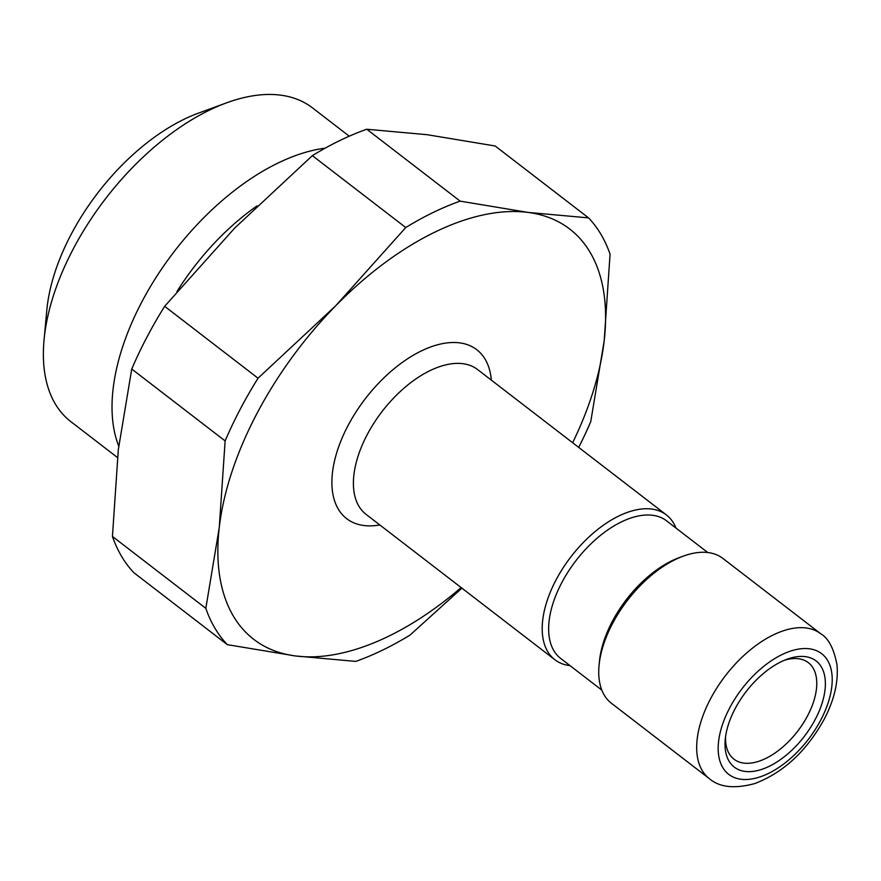 <?xml version="1.0" encoding="UTF-8"?>
<svg xmlns="http://www.w3.org/2000/svg" width="881" height="881" viewBox="0 0 881 881"><rect width="100%" height="100%" fill="white"/><g stroke="black" fill="none" stroke-linecap="round" stroke-linejoin="round"><path stroke-width="1.32" d="M176.916 291.622A173.634 95.126 -52.4 0 1 257.109 205.846M325.155 148.162A198.005 108.484 127.6 0 0 141.731 302.117A198.005 108.484 127.6 0 0 118.737 446.094M226.626 102.824L198.489 113.12A164.494 90.126 127.6 0 0 70.932 234.775A164.494 90.126 127.6 0 0 46.814 310.123L44.05 339.956A198.005 108.484 127.6 0 1 73.079 249.257A198.005 108.484 -52.4 0 1 226.626 102.824A198.005 108.484 -52.4 0 1 312.425 107.834L349.25 136.192M44.05 339.956A198.005 108.484 127.6 0 0 70.832 421.625L117.448 457.514M725.57 736.67A60.921 33.379 127.6 0 0 733.983 759.191A60.921 33.379 127.6 0 0 807.635 715.68A60.921 33.379 -52.4 0 0 808.317 662.644A60.921 33.379 -52.4 0 0 784.398 660.265M815.321 719.259A67.022 36.716 127.6 0 0 787.041 659.23A67.022 36.716 127.6 0 0 735.073 708.787A67.022 36.716 127.6 0 0 725.239 739.489A67.022 36.716 127.6 0 0 757.054 770.688A67.022 36.716 127.6 0 0 815.321 719.259M709.348 778.661L611.414 703.269A91.393 50.063 -52.4 0 1 599.047 665.573A91.393 50.063 -52.4 0 1 612.449 623.715A91.393 50.063 -52.4 0 1 683.315 556.12A91.393 50.063 -52.4 0 1 722.916 558.444L820.85 633.835A91.393 50.063 -52.4 0 0 710.383 699.107A91.393 50.063 127.6 0 0 709.348 778.661C719.568 787.405 734.732 789.024 754.852 783.539C783.396 772.615 806.5 751.196 824.176 719.281C834.318 699.866 838.569 681.63 836.95 664.571C833.855 648.548 828.492 638.296 820.85 633.835M570.051 665.651A91.393 50.063 -52.4 0 1 554.876 659.737A91.393 50.063 -52.4 0 1 555.911 580.183A91.393 50.063 -52.4 0 1 666.377 514.911A91.393 50.063 -52.4 0 1 675.98 528.071M683.315 556.12L679.482 557.53A86.823 47.563 -52.4 0 0 612.152 621.733A86.823 47.563 127.6 0 0 599.432 661.499L599.047 665.573M601.811 690.109L560.69 658.448A86.823 47.563 127.6 0 1 561.671 582.87A86.823 47.563 -52.4 0 1 666.62 520.858L707.74 552.519M461.148 587.572A258.937 141.863 -52.4 0 1 295.3 655.938A258.937 141.863 -52.4 0 1 219.259 527.543A258.937 141.863 -52.4 0 1 335.683 305.795A258.937 141.863 -52.4 0 1 528.148 212.431A258.937 141.863 -52.4 0 1 604.19 340.837A258.937 141.863 -52.4 0 1 572.65 442.747M588.563 217.893L495.177 145.993L427.186 134.705L366.782 129.243L460.168 201.143L528.148 212.431L588.563 217.893A280.257 153.547 127.6 0 1 610.059 254.202L604.19 340.837L590.755 421.636A280.257 153.547 127.6 0 1 578.707 447.405M461.897 588.145L410.128 635.003A280.257 153.547 127.6 0 1 355.715 661.4L295.3 655.938L227.32 644.65L133.934 572.749A280.257 153.547 127.6 0 1 112.438 536.441L118.296 449.817L131.743 369.018L225.129 440.918A280.257 153.547 127.6 0 1 258.045 378.213L335.683 305.795L405.745 227.54L312.359 155.64L234.72 228.058L164.659 306.313A280.257 153.547 127.6 0 0 131.743 369.018M366.782 129.243A280.257 153.547 127.6 0 0 312.359 155.64M460.168 201.143A280.257 153.547 127.6 0 0 405.745 227.54M164.659 306.313L258.045 378.213M112.438 536.441L205.824 608.342A280.257 153.547 127.6 0 0 227.32 644.65M205.824 608.342L219.259 527.543L225.129 440.918M729.6 708.071A76.151 41.726 -52.4 0 1 809.441 648.801A76.151 41.726 -52.4 0 1 820.795 719.975A76.151 41.726 -52.4 0 1 740.954 779.245A76.151 41.726 -52.4 0 1 729.6 708.071M666.377 514.911L477.579 369.546A91.393 50.063 127.6 0 0 367.113 434.818A91.393 50.063 127.6 0 0 366.078 514.372L554.876 659.737M491.323 380.129A106.623 58.41 127.6 0 0 434.047 345.815A106.623 58.41 127.6 0 0 347.896 425.853A106.623 58.41 127.6 0 0 379.821 524.955"/></g></svg>
